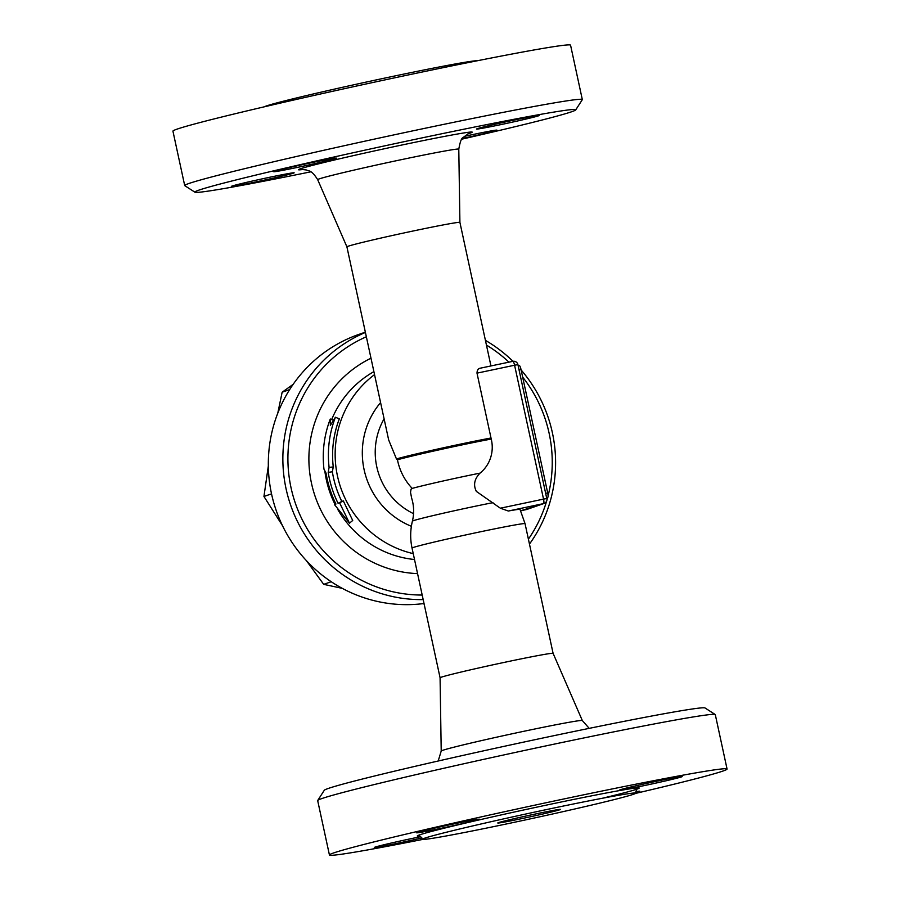 <?xml version="1.0" encoding="UTF-8"?>
<svg xmlns="http://www.w3.org/2000/svg" width="900" height="900" viewBox="0 0 900 900"><rect width="100%" height="100%" fill="white"/><g stroke="black" fill="none" stroke-linecap="round" stroke-linejoin="round"><path stroke-width="1.35" d="M486.439 345.071A134.888 131.839 -109.1 0 1 508.95 362.16M522.653 377.111A134.888 131.839 -109.1 0 1 548.077 495.855M547.684 497.396A134.888 131.839 -109.1 0 1 546.851 500.366M546.705 500.873A134.888 131.839 -109.1 0 1 528.401 539.145M422.19 595.046A134.888 131.839 -109.1 0 1 291.015 487.631A134.888 131.839 -109.1 0 1 366.356 336.769M335.407 417.24L339.322 418.849A100.631 98.359 70.9 0 0 333.259 466.954L332.359 471.757A100.631 98.359 70.9 0 0 333.405 477.394A100.631 98.359 70.9 0 0 341.831 501.435L343.327 500.906L352.71 520.481L349.481 523.159L339.581 502.796L338.085 503.314C333.225 493.504 329.94 483.188 328.207 472.376L329.096 467.392C327.161 450.09 329.265 433.373 335.407 417.24L330.356 425.374L330.277 419.017C324.135 435.15 322.031 451.868 323.966 469.17L326.07 473.119C327.803 483.93 331.088 494.246 335.947 504.056L334.451 504.574L349.481 523.159M365.411 332.438A139.174 136.024 70.9 0 0 286.065 488.79A139.174 136.024 70.9 0 0 423.18 599.602M529.47 544.084A139.174 136.024 70.9 0 0 521.123 369.979M512.977 361.316A139.174 136.024 70.9 0 0 485.415 340.358M365.355 332.156L359.055 334.339A139.174 136.024 70.9 0 0 272.284 497.149A139.174 136.024 70.9 0 0 424.024 603.518M306.315 560.543L323.696 584.347L342.326 588.375M422.584 603.697L424.125 603.967M268.335 465.919L263.947 496.474L282.51 525.724M293.152 384.345L282.15 392.209L277.762 413.246M289.654 389.599L282.15 392.209M271.53 493.841L263.947 496.474M331.245 581.726L323.696 584.347M333.259 466.954L329.096 467.392M333.428 420.311L330.277 419.017M335.858 503.865L334.451 504.574M343.327 500.906L339.581 502.796M341.831 501.435L338.085 503.314M332.359 471.757L328.207 472.376M490.95 365.94L459.911 222.401A57.814 1.508 167.8 0 0 414.956 230.614A57.814 1.508 167.8 0 0 346.905 246.836L388.665 439.942L396.461 458.944L397.451 459.776A57.803 1.508 -12.2 0 1 491.231 439.054L477 373.14C477.124 370.125 478.238 368.483 480.33 368.179L512.842 361.339A4.286 0.9 78.1 0 1 512.842 361.339A4.286 0.9 78.1 0 1 514.586 365.231L517.916 364.624A4.286 4.286 0 0 0 512.842 361.339L480.33 368.179M546.694 497.745L547.74 497.374A4.286 0.9 -101.9 0 0 547.695 492.896L521.01 369.461A4.286 0.9 -101.9 0 0 519.266 365.569A4.286 0.9 -101.9 0 0 519.244 365.58L519.266 365.569M492.952 502.65A51.773 1.35 167.8 0 0 440.303 513.911A51.773 1.35 167.8 0 0 412.402 521.156C410.243 530.111 410.119 539.077 412.043 548.089A57.814 1.508 167.8 0 1 480.082 531.866A57.814 1.508 167.8 0 1 525.049 523.654L520.02 509.4A55.901 1.463 167.8 0 0 508.32 511.02L500.355 508.207L476.37 491.411C473.13 485.055 474.356 478.957 480.037 473.13A33.514 32.76 70.9 0 0 491.231 439.054M480.037 473.13A49.421 1.294 167.8 0 0 466.2 475.976A49.421 1.294 167.8 0 0 412.189 488.407L411.03 489.285L410.512 492.3L411.637 498.094C414.011 505.71 414.259 513.405 412.402 521.156M310.804 171.821A194.839 5.085 -12.2 0 1 194.974 192.229A194.839 5.085 -12.2 0 1 384.244 145.958A194.839 5.085 -12.2 0 1 575.719 109.901A194.839 5.085 -12.2 0 1 461.812 139.174M293.49 173.138A32.119 0.844 -12.2 0 1 259.639 181.136A32.119 0.844 -12.2 0 1 231.368 186.39A32.119 0.844 -12.2 0 1 262.564 178.785A32.119 0.844 -12.2 0 1 294.154 172.822A32.119 0.844 -12.2 0 1 293.49 173.138M298.665 167.141A32.119 0.844 -12.2 0 1 273.679 171.709A32.119 0.844 -12.2 0 1 304.909 164.093A32.119 0.844 -12.2 0 1 336.465 158.13A32.119 0.844 -12.2 0 1 298.665 167.141M477.146 128.722A32.119 0.844 -12.2 0 1 510.998 120.735A32.119 0.844 -12.2 0 1 539.269 115.47A32.119 0.844 -12.2 0 1 508.072 123.075A32.119 0.844 -12.2 0 1 476.494 129.049A32.119 0.844 -12.2 0 1 477.146 128.722M464.254 136.373A32.119 0.844 -12.2 0 1 471.971 134.719A32.119 0.844 -12.2 0 1 496.957 130.162A32.119 0.844 -12.2 0 1 462.308 138.51M575.719 109.901L582.278 99.731A203.4 5.31 167.8 0 0 582.322 99.585A203.4 5.31 167.8 0 0 382.387 137.374A203.4 5.31 167.8 0 0 184.703 185.546A203.4 5.31 167.8 0 0 184.792 185.67L194.974 192.229M582.322 99.585L570.566 45.191A203.4 5.31 167.8 0 0 370.631 82.98A203.4 5.31 167.8 0 0 172.935 131.153L184.703 185.546M264.352 106.796A109.192 2.857 -12.2 0 1 370.238 81.203A109.192 2.857 -12.2 0 1 477.248 60.773M525.049 523.654L553.095 653.355A57.814 1.508 167.8 0 0 553.095 653.344A57.814 1.508 167.8 0 0 508.129 661.567A57.814 1.508 167.8 0 0 440.077 677.779A57.814 1.508 167.8 0 0 440.089 677.79L412.043 548.089M715.207 714.521L705.026 707.962A194.839 5.085 167.8 0 0 513.608 744.278A194.839 5.085 167.8 0 0 324.281 790.29L317.723 800.46A203.4 5.31 -12.2 0 1 515.363 752.434A203.4 5.31 -12.2 0 1 715.207 714.521A203.4 5.31 -12.2 0 1 715.298 714.645L727.065 769.028A203.4 5.31 -12.2 0 1 635.648 793.384M422.752 839.419A203.4 5.31 -12.2 0 1 329.434 855L317.678 800.606A203.4 5.31 -12.2 0 1 317.723 800.46M329.434 855A203.4 5.31 -12.2 0 1 527.186 806.805A203.4 5.31 -12.2 0 1 727.065 769.028M635.827 791.707A32.119 0.844 -12.2 0 1 639.889 791.246A32.119 0.844 -12.2 0 1 635.805 792.551M681.536 776.88A32.119 0.844 -12.2 0 1 647.674 784.867A32.119 0.844 -12.2 0 1 619.425 790.133A32.119 0.844 -12.2 0 1 650.633 782.516A32.119 0.844 -12.2 0 1 682.2 776.554A32.119 0.844 -12.2 0 1 681.536 776.88M454.421 823.781A32.119 0.844 -12.2 0 1 479.396 819.214A32.119 0.844 -12.2 0 1 448.178 826.819A32.119 0.844 -12.2 0 1 416.61 832.793A32.119 0.844 -12.2 0 1 454.421 823.781M421.875 837.923A32.119 0.844 -12.2 0 1 390.319 844.762A32.119 0.844 -12.2 0 1 374.299 847.474A32.119 0.844 -12.2 0 1 374.963 847.159A32.119 0.844 -12.2 0 1 420.683 836.696M507.353 823.77A109.192 2.857 167.8 0 0 635.884 793.125A109.192 2.857 167.8 0 0 528.581 813.409A109.192 2.857 167.8 0 0 422.426 839.273A109.192 2.857 167.8 0 0 507.353 823.77M522.743 818.426A32.119 0.844 -12.2 0 1 497.767 822.982A32.119 0.844 -12.2 0 1 528.975 815.377A32.119 0.844 -12.2 0 1 560.543 809.415A32.119 0.844 -12.2 0 1 522.743 818.426M370.991 358.211A113.479 110.914 70.9 0 0 311.501 483.322A113.479 110.914 70.9 0 0 417.555 573.604M414.506 559.507A100.631 98.359 -109.1 0 1 337.613 509.186M335.025 504.382A100.631 98.359 -109.1 0 1 326.351 479.846A100.631 98.359 -109.1 0 1 324.821 470.824M331.661 419.58A100.631 98.359 -109.1 0 1 373.894 371.632M374.535 374.614A100.631 98.359 70.9 0 0 337.466 475.988A100.631 98.359 70.9 0 0 413.235 553.624M380.588 402.593A78.12 76.354 70.9 0 0 411.379 526.298M491.017 437.996A57.814 1.508 167.8 0 0 461.093 443.993A57.814 1.508 167.8 0 0 396.461 458.944M546.671 497.599L547.74 497.374M547.695 492.896L545.738 493.312M519.053 369.877L521.01 369.461M526.984 509.4A4.286 4.185 -109.1 0 1 526.489 509.535A4.286 0.9 78.1 0 1 526.466 509.546A4.286 0.9 78.1 0 1 526.433 509.546A4.286 4.286 0 0 0 526.984 509.4L544.084 503.46A4.286 4.286 0 0 0 546.863 498.51L543.533 499.118A4.286 0.9 78.1 0 1 543.577 503.606A4.286 4.185 70.9 0 0 544.084 503.46M508.32 511.02L543.577 503.606L520.684 510.761L526.466 509.546M546.773 498.555L517.916 364.624M477 373.14L514.586 365.231L543.533 499.118L500.355 508.207M397.451 459.776A56.869 55.586 70.9 0 0 412.189 488.407M384.098 418.838A67.072 65.554 70.9 0 0 413.55 513.664M346.905 246.836L317.678 179.651A72.18 1.89 -12.2 0 1 402.637 159.39A72.18 1.89 -12.2 0 1 458.786 149.141C460.125 141.727 461.565 137.869 463.095 137.554L468.641 133.515M467.955 133.819A88.976 2.329 167.8 0 0 403.088 144.765A88.976 2.329 167.8 0 0 320.164 163.44A88.976 2.329 167.8 0 0 302.996 169.481M553.095 653.344L582.322 720.54A72.18 1.89 167.8 0 0 526.185 730.8A72.18 1.89 167.8 0 0 441.214 751.05L438.188 761.018M602.37 798.255A113.479 2.959 167.8 0 0 563.558 801.518A113.479 2.959 167.8 0 0 419.355 836.123M459.911 222.401L458.786 149.141M302.243 169.493L306.315 169.965C308.756 171.382 311.119 169.312 317.678 179.651M440.077 677.779L441.214 751.05M582.322 720.54L589.196 728.359M635.884 793.125C636.165 790.144 636.75 788.704 637.65 788.805M422.426 839.273C420.941 836.674 419.805 835.605 419.029 836.066L419.04 836.066"/></g></svg>
